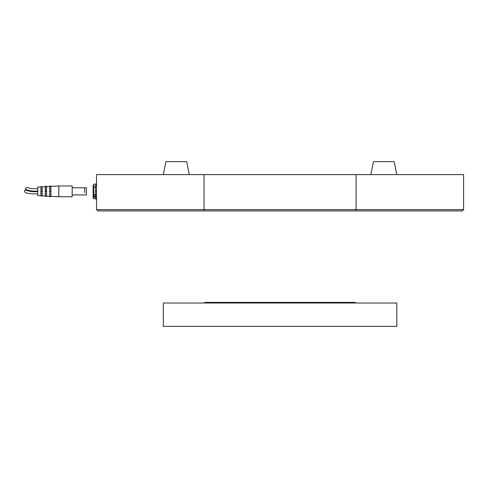 <?xml version="1.0" encoding="UTF-8"?>
<svg xmlns="http://www.w3.org/2000/svg" width="488" height="488" viewBox="0 0 488 488"><rect width="100%" height="100%" fill="white"/><g stroke="black" fill="none" stroke-linecap="round" stroke-linejoin="round"><path stroke-width="0.73" d="M72.169 185.977L72.169 196.743L58.81 196.743L58.81 185.977L72.169 185.977M84.753 192.662L84.753 187.923M58.81 196.743L37.796 195.609L37.796 187.111L58.81 185.977M42.206 191.363L40.913 191.064L40.913 188.972L42.206 188.972M46.567 186.264L45.268 186.355L45.268 196.365L46.567 196.463L46.567 186.264M46.567 188.972L45.268 188.972L45.268 191.363M45.268 191.662L45.268 193.754L46.567 193.754L46.567 191.662L45.268 191.662M40.913 195.95L42.206 196.091L42.206 186.636L40.913 186.776L40.913 195.95M40.913 193.754L42.206 193.754L42.206 191.662L40.913 191.662M50.923 196.682L50.923 186.044L49.63 186.093L49.63 196.633L50.923 196.682M49.63 193.754L50.923 193.754M37.796 188.325L37.796 194.401L37.796 188.325L37.796 188.795L31.079 188.575L26.944 187.471L25.663 188.002L25.254 189.911L24.4 191.113L24.723 191.967C26.724 193.041 26.01 193.327 33.757 193.889L37.796 193.931M50.923 188.972L49.63 188.972M50.923 191.064L49.63 191.064M50.923 191.662L49.63 191.662M46.567 191.064L45.268 191.064M37.796 191.058C33.056 191.387 28.951 190.82 25.474 189.368M37.796 191.662C33.062 192.004 28.877 191.424 25.254 189.911M84.882 194.932L86.437 194.932L86.437 187.795L84.882 187.795M96.526 191.424C96.526 181.322 96.526 181.322 96.526 191.424L95.941 191.424C95.941 181.383 95.941 181.383 95.941 191.424C95.941 201.465 95.941 201.465 95.941 191.424M93.153 188.215L93.153 197.579L93.153 185.483L93.153 186.886L96.069 186.886M93.409 184.708L93.763 184.196L93.421 184.714L93.763 186.129L93.763 198.659L93.421 198.14M95.941 197.86L95.459 198.659L95.459 186.129L95.813 184.714L95.459 184.196L93.763 184.196M95.459 196.719L93.763 196.719M95.941 197.64L95.459 198.659L93.763 198.659L93.153 197.372M204.576 210.926L462.301 210.926L463.6 209.626L463.6 174.606L96.526 174.606L96.526 209.626L97.82 210.926L204.576 210.926L204.039 209.626L96.526 209.626M356.087 174.606L356.087 209.626L204.039 209.626L204.039 174.606M355.551 210.926L356.087 209.626L463.6 209.626M370.856 174.606L373.454 161.638L394.206 161.638L396.799 174.606M189.265 174.606L186.672 161.638L165.92 161.638L163.321 174.606M396.799 326.362L396.799 303.017L163.321 303.017L163.321 326.362L396.799 326.362M204.832 303.017L204.832 302.371L355.295 302.371L355.295 303.017M93.153 194.639L96.069 194.639M95.941 185.208L95.459 184.196M72.169 187.795L84.625 187.795M72.169 194.932L84.625 194.932M95.941 183.647L96.526 183.647M95.941 199.208L96.526 199.208M93.153 195.969L96.069 195.969M93.409 198.146L93.153 197.579"/></g></svg>
